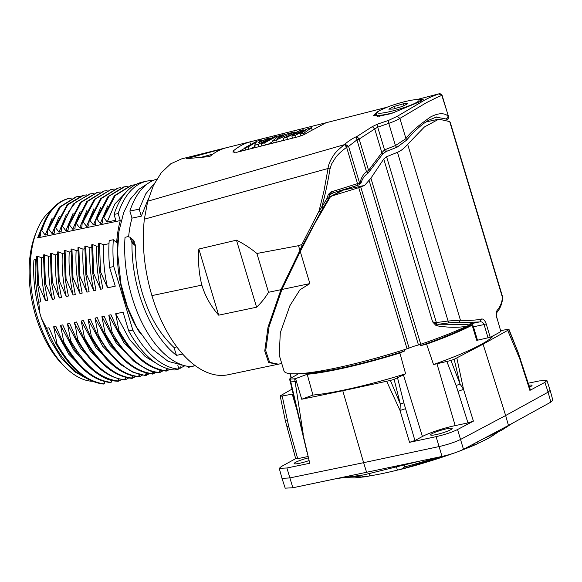 <?xml version="1.0" encoding="UTF-8"?>
<svg xmlns="http://www.w3.org/2000/svg" width="582" height="582" viewBox="0 0 582 582"><rect width="100%" height="100%" fill="white"/><g stroke="black" fill="none" stroke-linecap="round" stroke-linejoin="round"><path stroke-width="0.87" d="M154.623 183.061L145.733 193.879L139.193 209.142L129.888 211.091L131.998 218.126L141.302 216.169L139.193 209.142M141.302 216.169L148.526 198.389M156.827 179.125A95.797 51.187 78.1 0 0 151.204 181.431A95.797 51.187 78.1 0 0 129.888 211.091M195.159 365.627L190.336 366.645A95.797 51.187 78.1 0 1 125.035 237.274L127.8 236.692L130.026 237.216L131.983 242.767C131.663 266.316 136.741 289.792 144.074 308.053C151.204 326.444 162.538 344.486 176.455 355.376L174.025 347.519C161.774 335.93 152.426 321.359 145.995 303.811C139.615 287.275 135.271 266.491 135.388 245.771L133.38 240.177M176.455 355.376L182.653 354.074M209.083 156.623L210.371 156.092C214.998 152.244 219.974 149.552 225.307 148.032L186.524 158.682L209.083 156.623M225.299 148.032L224.761 148.155M201.357 157.256L212.997 154.055M260.46 140.291L258.437 142.772L266.869 138.712L270.201 137.89L258.102 144.431L254.61 145.289L256.407 141.943L248.252 146.853L244.92 147.683L257.018 141.135L260.46 140.291L260.794 141.419M245.626 150.025L244.92 147.683M248.951 149.188L248.252 146.853M254.931 146.351L251.198 148.614M255.294 147.581L254.61 145.289M258.779 146.7L258.095 144.423M261.936 145.616L261.223 146.082M270.339 138.349L270.201 137.89M265.348 145.034L264.679 142.801L261.34 143.623L273.445 137.083L276.785 136.261L276.967 136.872M264.679 142.801L276.785 136.268M262.016 145.878L261.34 143.623M272.907 141.513L267.916 144.387M280.095 137.141L279.877 136.414L277.432 138.458L283.9 135.431L279.877 136.414M294.376 131.932L281.142 135.606L282.648 134.813L279.004 135.708L272.696 140.822L276.465 139.891L294.368 131.925L294.579 132.616M282.765 135.206L282.648 134.813M273.358 143.012L272.696 140.822M277.119 142.066L276.465 139.891M281.193 141.033L283.82 139.738M283.994 140.327L283.354 138.189L300.094 130.506L303.215 129.742L296.74 133.649L308.351 128.477L311.472 127.705L312.054 129.633M283.354 138.181L286.868 137.316L297.948 131.707L291.888 136.086L295.467 135.206L306.387 129.604L300.348 134.006L304.008 133.111L311.472 127.705M303.418 130.412L303.215 129.742M287.501 139.44L286.868 137.323M291.4 138.458L292.44 137.905M292.52 138.174L291.888 136.086M296.093 137.272L295.467 135.206M300.909 135.868L300.348 133.998M304.393 134.406L304 133.096M324.8 123.297C326.931 122.562 326.095 122.7 322.283 123.697L249.809 141.921C244.054 143.579 238.678 146.482 233.673 150.636L232.895 152.055L236.794 152.266L298.071 136.777C302.276 135.526 305.805 133.94 308.656 132.012L326.007 122.758M245.044 148.104L238.525 151.822M377.733 111.759L373.557 115.418L379.289 116.24L392.21 113.163L419.906 101.654L423.456 99.093L418.312 99.573M420.851 100.802A26.241 3.47 163.3 0 1 421.441 100.788M374.059 115.964A26.241 3.47 163.3 0 1 376.307 114.167M361.036 183.003L360.28 182.333L359.45 184.654L361.051 183.01C362.273 178.732 364.63 175.429 368.122 173.072L382.585 154.172L386.092 151.516L397.033 147.21L406.345 140.349M345.082 144.205L348.574 146.366L356.948 139.891L356.308 136.843C354.176 137.257 346.145 142.612 345.082 144.205L344.755 144.482L347.294 147.028L348.574 146.366L359.523 182.864L359.007 184.88M397.331 146.671C396.96 147.544 396.327 147.166 395.44 145.544L384.527 149.894C385.415 151.487 386.033 151.844 386.39 150.949M388.55 120.401L377.449 124.148L377.711 127.16L388.776 123.348C393.454 121.725 397.157 120.088 399.892 118.422L405.96 138.64L395.44 145.544L388.776 123.348L388.558 120.409L397.324 116.276L399.885 118.422L426.402 102.694C436.544 97.521 441.716 95.193 441.92 95.717L442.182 95.601M406.309 140.327L405.974 138.676M435.969 117.091L445.87 118.954C447.354 118.488 448.045 117.484 447.951 115.942C443.935 112.697 438.173 113.024 430.665 116.917C418.225 125.552 409.975 132.791 405.93 138.64M442.204 95.608C439.606 92.349 439.039 94.24 438.908 93.84L441.934 95.717L448.496 116.4M446.248 119.492L445.921 118.946M397.331 116.284L423.594 100.744C426.373 98.94 431.451 96.648 438.835 93.869L438.93 93.848M372.327 126.607L356.948 136.501L359.167 139.054L374.735 128.964L381.857 152.702L384.527 149.894L377.711 127.16L374.735 128.964L372.327 126.607L377.449 124.155M369.083 171.384C369.941 171.668 369.766 171.341 368.566 170.402L381.857 152.702C382.832 153.794 382.869 154.303 381.967 154.237M360.287 182.333C360.935 177.634 364.368 173.043 366.5 171.726L356.948 139.891L359.167 139.054L368.566 170.402L366.5 171.726C367.897 173.312 368.45 173.516 368.159 172.345M356.308 136.843L356.948 136.501M360.098 182.617L357.515 183.628L357.726 185.331L331.522 193.304L330.932 191.973L328.313 194.446L329.885 194.708L330.794 193.646M330.903 193.58L331.471 193.326M330.969 193.544L331.522 193.304M329.274 198.629L328.35 199.124L326.909 198.535L321.65 207.388L323.083 207.912L328.35 199.124L329.892 194.708L333.537 192.744M328.313 194.446L326.909 198.527M337.72 191.522L337.138 193.078M403.864 105.698L403.297 103.792L393.847 106.521L394.501 108.689M393.847 106.521L388.812 109.154L393.221 109.06L402.664 106.331L407.706 103.698L403.297 103.792M290.214 373.659L291.298 377.813M528.252 383.203L539.288 380.919L546.934 380.526L544.905 382.359L530.42 390.122M500.76 330.576L508.901 329.194A119.252 15.772 163.3 0 1 508.828 329.754M508.901 329.194L518.184 352.619L508.835 329.747L483.082 344.188L454.156 359.283A119.252 15.772 163.3 0 1 450.948 360.498L436.958 363.765A25.557 3.383 -16.7 0 0 433.517 364.536A104.127 13.772 -16.7 0 0 480.725 344.675A104.127 13.772 -16.7 0 0 493.456 335.647M520.279 358.563L519.821 359.007L518.184 352.619M529.511 387.125A11.247 1.484 -16.7 0 0 530.566 386.601A11.247 1.484 -16.7 0 0 532.035 385.32A11.247 1.484 -16.7 0 0 528.893 385.211M308.365 457.881A11.247 1.484 -16.7 0 0 295.634 462.312A11.247 1.484 -16.7 0 0 294.165 463.592A11.247 1.484 -16.7 0 0 309.049 460.58M450.679 429.749A11.247 1.484 -16.7 0 0 452.141 428.468A11.247 1.484 -16.7 0 0 443.986 429.429A11.247 1.484 -16.7 0 0 432.07 433.655A11.247 1.484 -16.7 0 0 430.6 434.936A11.247 1.484 -16.7 0 0 438.755 433.976A11.247 1.484 -16.7 0 0 450.679 429.749M497.857 432.215L494.293 434.587A79.967 10.578 -16.7 0 1 487.672 438.639A79.967 10.578 -16.7 0 1 478.149 443.302L477.691 441.767M473.086 444.204C473.406 445.135 474.512 445.15 476.396 444.248L478.149 443.302M460.217 450.824L476.396 444.248M404.359 465.433L404.788 466.873L401.158 469.296L397.419 470.103A79.967 10.578 -16.7 0 1 369.854 475.887L369.235 473.828M361.349 475.341L361.538 475.952L365.802 476.709L369.854 475.887M494.125 434.034L494.293 434.587M396.633 467.477L397.419 470.103M409.524 442.327L414.93 440.53L422.416 436.485A24.99 3.303 163.3 0 1 455.189 425.602L467.979 422.918L473.406 421.128L457.554 429.538C451.908 432.295 444.757 434.674 436.085 436.66L409.524 442.327L400.038 410.485L400.263 403.864L390.391 380.446L342.776 390.755L363.612 462.675L439.112 446.561C447.784 444.575 454.935 442.204 460.58 439.439L505.642 415.526L483.082 344.188M342.776 390.755L301.716 399.237L312.949 395.062A104.127 13.772 -16.7 0 0 405.618 373.797A25.557 3.383 -16.7 0 0 403.435 374.895L394.116 379.362A119.252 15.772 163.3 0 1 390.391 380.446M394.116 379.362L400.263 403.864L403.857 402.889L397.593 378.053M285.195 488.16L292.841 487.767L442.022 456.433C450.686 454.447 457.838 452.069 463.483 449.311L508.457 425.449L505.642 415.526L548.099 392.166L550.834 402.133L552.864 400.329M366.667 472.511L363.612 462.675L289.64 477.96L281.994 478.353M508.457 425.449L550.834 402.133M550.143 390.347L548.099 392.166L544.905 382.359M454.156 359.283L460.042 384.018L450.948 360.498M446.94 361.669L456.135 385.539L460.042 384.018L463.548 389.402L456.863 358.09M456.135 385.539L467.979 422.918M414.93 440.53L403.857 402.889M292.841 487.767L286.904 467.993L309.74 463.279L290.796 381.872A117.608 15.554 -16.7 0 0 295.46 381.596M303.222 434.216L294.667 378.795A117.557 15.547 163.3 0 1 290.003 379.071L290.884 381.457M294.667 378.795L295.561 378.613L301.716 399.237M312.949 395.062L307.209 374.277L295.561 378.613M301.541 373.52A99.755 13.19 -16.7 0 0 404.643 350.997A25.746 3.405 -16.7 0 0 399.87 353.005L405.618 373.797M399.87 353.005A103.37 13.67 163.3 0 1 307.209 374.277M404.643 350.997L404.228 349.724M290.047 378.489L290.003 379.071L290.047 378.489L295.001 375.812A25.746 3.405 -16.7 0 0 298.006 373.753M296.231 458.34C295.314 458.892 295.802 459.009 297.693 458.681L308.024 456.514M293.183 393.97A25.557 3.383 -16.7 0 0 292.251 394.159L280.277 396.342A119.252 15.772 163.3 0 1 280.357 395.782L292.033 389.096M297.693 458.681L288.803 426.795L282.263 396.262M295.714 458.769L285.34 420.742L280.277 396.357L285.34 420.713L287.399 420.982M286.904 467.993L279.265 468.357L281.295 466.56L295.678 458.638M433.517 364.536L426.606 344.129A25.746 3.405 -16.7 0 0 420.393 345.766A99.755 13.19 -16.7 0 0 470.94 324.872A99.755 13.19 -16.7 0 0 471.107 324.785M471.704 325.418A103.37 13.67 163.3 0 1 426.606 344.129M420.044 344.508L420.393 345.766M279.222 355.078L283.987 370.952A108.296 14.317 -16.7 0 0 407.073 348.814A4.169 0.553 -16.7 0 0 409.088 348.072A10.411 1.375 163.3 0 1 418.473 344.959A4.169 0.553 -16.7 0 0 420.735 344.275A108.296 14.317 -16.7 0 0 466.749 326.255M420.735 344.275L370.909 178.194L364.63 185.411L358.723 187.666L407.073 348.814M450.242 122.424L449.697 121.594L438.799 119.15L424.38 127L407.655 144.3C404.49 148.119 401.093 150.789 397.47 152.309L386.586 156.74L436.806 323.985L432.637 321.904L435.809 325.323L437.526 325.913C448.54 327.608 458.289 327.724 466.735 326.262L470.736 324.472M502.324 296.005L502.448 297.431C501.99 302.589 500.149 306.983 496.933 310.65L496.65 312.76C496.264 313.96 496.373 315.706 496.977 317.976L500.855 331.551L496.977 317.976M502.455 297.489L502.557 298.355M502.586 298.319C502.113 303.906 500.12 308.736 496.599 312.818L496.664 312.738M496.933 310.65L496.155 313.429L496.824 318.128M472.395 326.313L469.63 324.014L470.562 323.81L469.63 324.014M470.554 323.81C471.755 323.745 472.722 324.734 473.457 326.793L477.48 340.208L490.219 337.291A124.955 16.522 -16.7 0 0 495.937 334.337A124.955 16.522 -16.7 0 0 500.855 331.551M473.086 327.317L473.457 326.786L484.086 324.56C483.198 322.537 481.852 321.62 480.055 321.81L481.423 319.023C479.924 319.882 464.982 321.068 460.413 320.158L459.074 322.77L479.437 321.955M472.795 327.259L476.694 340.252L477.48 340.208M481.43 319.023C483.307 318.696 484.901 320.311 486.196 323.868L484.086 324.56L488.109 337.975M460.406 320.158L448.082 321.024L448.948 322.872C450.766 322.581 457.059 322.421 459.074 322.784M467.943 324.349L438.435 324.254M438.304 324.276L448.948 322.879M437.526 325.913L438.304 324.305L436.806 324.014L435.809 325.323M397.47 152.309L448.082 321.024L436.333 322.574L432.622 321.904L383.756 159.031L386.586 156.74M370.909 178.194L383.756 159.031M344.515 189.492L331.762 196.032L358.723 187.666M344.377 189.87L364.63 185.411M341.576 190.729L340.936 191.005M279.396 363.968L278.429 364.201L269.626 362.331L265.712 350.677L269.066 326.648L281.928 289.472L300.261 251.504L314.375 224.215L330.118 197.254L331.762 196.032L331.158 196.28M281.928 289.472L309.886 283.594L299.941 289.785L289.923 305.637L280.291 332.802L279.236 355.071M251.642 141.433L181.577 158.893L170.73 163.818L161.229 172.774L153.466 185.403L147.726 201.205L144.343 219.188C141.688 243.814 144.205 269.284 151.902 295.605A110.369 58.978 78.1 0 0 228.049 374.757L277.228 364.427M301.876 244.484C301.949 245.488 302.291 244.898 299.919 250.376L298.515 245.691L301.876 244.484L319.031 211.091L323.97 191.005L328.044 168.489L330.009 168.882C327.513 183.97 324.734 196.803 321.657 207.388L319.031 211.091L320.893 211.768L323.075 207.905M201.859 285.122C205.14 296.071 210.742 306.088 218.687 315.175L198.84 249.031C197.938 261.66 198.942 273.693 201.859 285.122L151.902 295.612M198.848 249.031L236.474 240.162L256.582 307.209C261.202 302.836 265.188 297.86 268.542 292.28L256.902 253.476C250.391 248.121 243.582 243.683 236.467 240.162M218.687 315.175L256.582 307.209M268.542 292.28L280.953 289.676L299.919 250.376M298.515 245.691L256.902 253.476M144.343 219.188L328.044 168.489C328.35 164.895 330.081 160.69 333.239 155.881C335.006 152.775 338.782 149.021 344.573 144.612L147.726 201.205M330.009 168.882L331.536 164.08L335.676 157.475C337.822 154.528 341.474 151.145 346.625 147.319L344.573 144.612M330.932 191.973L357.515 183.628L346.625 147.319L347.294 147.028M337.029 193.108L329.194 197.131L327.63 196.876M277.469 364.376L268.622 362.491L264.745 351.026L268.018 327.142L280.953 289.676M176.819 346.937L174.025 347.519M131.998 218.126A89.759 47.964 78.1 0 0 128.644 236.641M118.888 231.811A88.093 47.077 78.1 0 0 140.255 333.508M69.862 198.178L70.284 198.738M72.008 198.025L68.96 198.353M40.514 236.045L40.929 230.814M68.974 198.389L69.855 198.207C57.08 201.248 47.739 212.066 41.831 230.647L40.944 230.836C46.851 212.248 56.192 201.437 68.974 198.389M41.795 230.639L45.2 235.048L52.169 218.177M147.079 181.089L142.946 181.962A95.797 51.187 78.1 0 0 135.351 184.763A95.797 51.187 78.1 0 0 114.036 214.423L118.175 213.55A95.797 51.187 -101.9 0 1 139.484 183.89A95.797 51.187 -101.9 0 1 147.079 181.089A95.797 51.187 -101.9 0 1 153.073 180.507M107.219 222.026L115.782 220.229L114.036 214.423M103.814 217.617L107.212 222.026L114.843 203.991L125.901 192.402M131.263 185.316L114.341 195.756L102.941 217.792L103.829 217.603L115.229 195.567L131.779 185.207L135.439 184.712M127.982 186.175L124.897 186.626L109.06 196.156L96.925 219.05L100.33 223.473L102.512 223.015L102.934 217.792M100.33 223.473L107.655 205.904M95.608 224.456L96.052 219.225L107.903 196.694L123.879 186.851M96.052 219.239L96.947 219.058M117.484 188.212L100.57 198.651L89.17 220.687L90.043 220.505L93.426 224.928L100.781 207.338M95.615 224.463L93.433 224.921M90.05 220.505L101.45 198.462L118.008 188.095L120.903 187.666M88.726 225.903L89.162 220.702M88.74 225.911L86.551 226.369L93.92 208.727M114.261 189.048L111.111 189.506L95.222 199.117L83.146 221.946L86.543 226.369M82.266 222.12L94.175 199.517L110.798 189.572M81.822 227.351L82.266 222.128L83.168 221.953M76.257 223.415L79.639 227.824L86.987 210.255M81.836 227.358L79.654 227.817M103.72 191.1L86.791 201.539L75.384 223.583L76.264 223.401L87.671 201.357L104.243 190.983L107.044 190.561M74.947 228.799L75.376 223.59M74.954 228.806L72.765 229.264L80.105 211.695M100.351 191.98L97.325 192.424L81.196 202.303L69.404 224.688M62.478 226.311L65.861 230.719L68.058 230.254L68.48 225.008L69.367 224.827L72.765 229.264M68.48 225.008L80.418 202.361L96.947 192.504M65.861 230.719L73.136 213.259M93.338 193.45L90.45 193.886L75.609 202.34L68.894 211.295L62.478 226.303L61.597 226.478M61.161 231.694L61.605 226.485L73.288 204.056L89.541 194.09M61.168 231.701L58.978 232.16L66.246 214.7M86.58 194.883L83.561 195.312L67.738 204.82L55.574 227.737L58.978 232.16M54.271 233.142L54.701 227.911L67.236 204.609L82.52 195.545M54.715 227.926L55.588 227.737M54.286 233.149L52.089 233.6L59.269 216.293M79.683 196.301L76.649 196.745L60.426 206.865L48.844 228.704M47.368 234.59L47.804 229.373L48.713 229.184L52.104 233.586M47.804 229.366L59.291 207.221L75.966 196.898M40.886 231.338A90.799 48.517 78.1 0 0 39.292 236.292L37.575 237.936L120.285 220.578L118.175 213.55M40.493 236.037L39.292 236.292M47.382 234.59L45.2 235.048M124.897 379.515C109.765 379.777 88.719 361.109 77.581 339.204L75.165 324.407L74.351 322.443L76.54 321.984L76.991 323.119M74.845 324.596L74.358 322.443M77.581 339.219L76.686 339.401L69.665 323.425M40.835 301.803L38.768 302.24A90.799 48.517 78.1 0 1 35.444 259.121L33.916 260.067C32.847 277.381 34.825 295.067 39.831 313.109L41.38 318.281L46.582 328.277L48.983 327.768L56.018 343.744C70.029 368.457 85.801 381.894 103.349 384.055L104.243 383.865C86.696 381.705 70.917 368.275 56.898 343.562L53.682 326.786L55.872 326.32L62.907 342.296L63.802 342.114L60.572 325.338L62.754 324.88M46.582 328.277A90.799 48.517 78.1 0 0 86.616 378.336M56.018 343.744L56.898 343.562M87.191 372.509L68.872 354.373L53.682 326.786M104.222 383.851L104.753 381.676M62.921 342.274C76.919 367.038 92.691 380.461 110.245 382.556L111.118 382.367C93.578 380.279 77.806 366.849 63.816 342.085M92.436 369.905L73.863 350.24L60.579 325.338M111.118 382.396L111.628 380.272M69.804 340.856L70.677 340.666C84.892 365.547 100.664 378.977 118.008 380.948L117.135 381.152C101.275 381.094 81.233 362.921 69.811 340.848L62.74 324.887M101.297 369.868L80.723 348.778L67.468 323.89L69.658 323.432M70.684 340.666L67.476 323.89M118.008 380.948L118.517 378.787M76.693 339.393C90.697 364.121 106.477 377.551 124.024 379.69M125.421 377.347L124.897 379.522L124.031 379.711M108.041 368.304L90.261 351.011L75.18 324.407M76.54 321.984L83.582 337.967C97.594 362.673 113.374 376.103 130.921 378.242L131.794 378.06C114.254 375.921 98.474 362.491 84.477 337.771L81.254 320.995L83.437 320.537L90.472 336.505L91.345 336.323L88.144 319.547L90.334 319.089L97.347 335.036M83.582 337.96L84.463 337.778M115.025 366.936L95.957 347.927L81.254 320.995M131.794 378.038L132.303 375.877M90.494 336.476C104.484 361.247 120.248 374.677 137.796 376.758L138.691 376.569C121.136 374.488 105.364 361.066 91.374 336.294M121.573 365.212L102.788 346.377L88.144 319.547M138.676 376.605L139.193 374.452M97.361 335.065L98.249 334.876C109.525 357.188 130.768 375.405 145.573 375.164L144.692 375.368L132.289 371.949L119.979 363.917L108.361 351.826L98.023 336.25M128.557 363.845L110.18 345.65L95.026 318.099L97.216 317.641L104.251 333.61L105.131 333.428L101.923 316.652L104.113 316.193L111.14 332.169L112.028 331.987C123.108 353.958 144.525 372.633 159.352 372.269L159.875 370.094M98.242 334.846L95.026 318.099M145.573 375.164L146.097 372.989M104.273 333.588C118.262 358.352 134.035 371.782 151.582 373.87L152.469 373.68C134.922 371.592 119.15 358.17 105.153 333.399M134.282 361.618L116.276 343.096L101.923 316.652M152.462 373.709L152.964 371.6M159.366 372.284L158.479 372.473C154.696 373.731 146.351 369.883 133.453 360.927C118.975 345.337 111.54 335.749 111.147 332.169M142.35 360.956L123.966 342.762L108.812 315.204L111.002 314.746L118.03 330.722L118.917 330.54L115.709 313.756L123.071 312.207L128.702 330.976A95.797 51.187 78.1 0 0 174.484 369.97L178.616 369.104A95.797 51.187 -101.9 0 1 132.834 330.103L113.766 266.541L109.627 267.407L115.258 286.177L107.554 287.792L100.526 271.816L99.638 271.998L102.861 288.781L100.671 289.239L93.637 273.264L92.749 273.445L95.957 290.229L93.775 290.687L86.747 274.719L85.86 274.9L89.075 291.677L86.893 292.135L79.858 276.159L78.963 276.341L82.178 293.124L79.996 293.583L72.961 277.614L72.081 277.796L75.289 294.572L73.099 295.03L66.072 279.047L65.184 279.229L68.407 296.012L66.217 296.478C62.841 281.091 61.547 266.76 62.347 253.468L58.149 251.831L59.189 280.502L58.302 280.684L57.269 252.013L58.149 251.831M112.035 331.98L108.805 315.204M110.973 314.753L111.62 316.302M118.051 330.7C132.049 355.457 147.821 368.879 165.368 370.974L166.248 370.792C148.701 368.697 132.929 355.267 118.939 330.511M156.929 363.706L145.136 356.519L129.699 339.735L115.709 313.756M166.248 370.799L166.808 368.435M128.702 330.976L132.834 330.103M35.444 259.121L36.972 258.801M40.827 301.811L37.634 285.027L36.601 256.364L37.488 256.182L38.521 284.838L37.626 285.027M45.425 283.39L44.37 254.734L43.497 254.916L44.523 283.579L47.731 300.356L45.549 300.814L38.507 284.845M45.549 300.814C42.18 285.486 40.886 271.154 41.671 257.819L37.488 256.182M41.678 257.811L43.876 257.353M58.316 280.691L61.503 297.467L59.32 297.926C55.996 282.903 54.715 268.564 55.465 254.916L51.281 253.286L50.387 253.476L51.412 282.132L54.643 298.908L52.438 299.374L45.403 283.398L44.508 283.579M52.431 299.374C49.179 285.035 47.884 270.703 48.553 256.371L44.363 254.734M48.568 256.371L50.75 255.905M51.412 282.125L52.293 281.943L51.296 253.286M59.32 297.926L52.285 281.943M55.465 254.916L57.647 254.458M66.217 296.471L59.182 280.502M62.354 253.468L64.537 253.01M64.187 250.587L65.184 279.229M66.072 279.047L65.068 250.406L69.236 252.028C68.48 265.399 69.76 279.738 73.092 295.03M64.173 250.58L65.053 250.398M69.243 252.028L71.419 251.562M79.989 293.583C76.679 278.742 75.391 264.41 76.14 250.573L71.935 248.936L71.04 249.118L72.11 277.796M72.99 277.607L71.935 248.929M76.14 250.573L78.323 250.115M79.865 276.152L78.839 247.503L77.952 247.685L78.977 276.341M86.893 292.135C83.626 277.847 82.331 263.515 83.015 249.132L78.832 247.503M83.022 249.132L85.205 248.674M86.769 274.711L85.714 246.033L84.819 246.222L85.889 274.9M93.767 290.687C90.45 275.708 89.17 261.376 89.919 247.677L92.109 247.226M85.714 246.041L89.919 247.677M93.644 273.256L92.625 244.607L91.73 244.789L92.756 273.445M100.671 289.239C97.434 275.221 96.139 260.889 96.794 246.237L92.618 244.607M96.801 246.237L98.991 245.779M99.646 271.998C98.373 261.238 98.031 251.686 98.613 243.341L99.507 243.16L103.698 244.789L109.001 243.676M99.5 243.152L100.533 271.809M107.546 287.792C104.243 272.812 102.956 258.473 103.691 244.789M113.766 266.541A95.797 51.187 -101.9 0 1 113.323 239.733L109.19 240.599A95.797 51.187 78.1 0 0 109.627 267.407M113.323 239.733L116.64 242.701A89.759 47.964 -101.9 0 1 120.285 220.585M38.768 302.24L39.831 313.109M41.38 318.281L50.161 339.961L61.401 358.177L74.314 371.527L87.94 379.1M177.794 365.001L178.616 369.104M121.747 379.442L118.735 381.094M118.975 378.904L118.597 381.166L117.702 381.348M128.629 377.994L125.625 379.646M124.599 379.93L125.486 379.74L125.879 377.456M135.584 376.525L132.514 378.213M132.769 375.994L132.383 378.278L131.481 378.467M139.258 376.816L138.123 376.685M139.273 376.83L142.415 375.106M139.658 374.568L139.273 376.823M146.555 373.098L146.169 375.397L145.049 375.295M149.37 373.637L146.3 375.332M156.158 372.233L153.182 373.862M152.164 374.131L153.044 373.95M153.422 371.709L153.051 373.942M160.305 370.196L159.926 372.473L163.135 370.741M159.919 372.458L159.039 372.64M165.943 371.236L169.995 369.308M167.252 368.581L166.83 371.047M178.092 366.493L179.722 368.362L184.581 365.918M180.616 368.173L181.046 365.612M188.328 366.427L188.604 367.337L192.642 366.158M193.85 365.903A95.797 51.187 -101.9 0 1 192.737 366.464M44.61 221.095L37.568 237.922M51.172 210.24A89.759 47.964 78.1 0 0 36.666 231.105A89.759 47.964 78.1 0 0 37.161 316.419A89.759 47.964 78.1 0 0 65.257 367.227A89.759 47.964 78.1 0 0 92.407 381.297M36.666 231.105L35.262 234.699A85.59 45.738 78.1 0 0 35.735 316.048A85.59 45.738 78.1 0 0 62.529 364.507L65.257 367.227M133.336 240.679A5.413 2.895 -101.9 0 1 133.424 240.213M131.983 242.767L135.388 245.771M131.787 241.392L135.177 244.389M134.216 241.457L130.855 238.482M322.428 124.192L322.283 123.697M261.005 139.193L261.551 141.019M250.464 144.096L249.809 141.921M233.673 150.636L234.255 152.593M394.531 112.399A23.324 3.085 163.3 0 1 376.394 114.705L376.605 113.003C375.223 112.741 379.18 110.616 388.47 106.651C397.411 103.421 405.603 101.188 413.038 99.944C422.372 99.231 418.676 99.515 421.077 101.304M407.815 106.266A21.658 2.866 -16.7 0 0 407.946 106.215A21.658 2.866 163.3 0 0 416.654 99.624A21.658 2.866 163.3 0 0 388.703 106.586A21.658 2.866 -16.7 0 0 388.572 106.63A21.658 2.866 163.3 0 0 379.864 113.221A21.658 2.866 163.3 0 0 407.815 106.266M377.762 116.378A22.836 3.019 163.3 0 1 377.594 116.305L376.481 115.003A23.324 3.085 -16.7 0 0 389.853 113.883M507.78 330.591L519.821 359.007L529.962 390.58M404.788 466.873A82.469 10.905 -16.7 0 0 436.056 457.707M401.842 469.107A80.803 10.687 -16.7 0 0 453.116 453.414M460.668 450.628A80.803 10.687 -16.7 0 0 475.312 444.728M352.597 476.789A82.469 10.905 -16.7 0 0 361.538 475.952M456.033 441.418A104.142 13.772 -16.7 0 0 457.081 441.047M405.45 408.717L400.038 410.485L386.703 381.385M436.085 436.66L442.022 456.433M463.483 449.311L457.554 429.538M473.406 421.128L463.548 389.402L458.129 391.235M436.958 363.765L455.189 425.602M422.416 436.485L403.435 374.895M297.227 411.038L292.251 394.159M288.803 426.795C286.904 427.108 286.409 426.984 287.326 426.417M518.162 352.561L530.464 390.1M409.088 348.072L360.738 186.909M449.697 121.594L502.455 297.453M490.219 337.291L486.196 323.868M407.655 144.3L460.42 320.158M369.053 180.253L418.473 344.959M309.886 283.594L300.261 251.504M299.577 251.111L320.886 211.768M130.113 237.267L133.474 240.235M406.309 140.407C414.362 130.986 421.783 124.272 428.563 120.27L436.558 116.96M448.438 116.415L442.182 95.557M447.332 119.972L448.162 118.946L448.482 116.487M358.992 184.88L359.654 184.603M337.305 192.962L337.982 191.449M289.858 373.622L291 377.973M497.996 432.142L497.304 432.782M453.684 453.225L401.158 469.296M365.802 476.709L354.431 477.917L346.45 477.611M482.478 439.228L501.764 430.178L512.48 423.238M338.629 478.302L363.583 474.934L418.596 461.431M285.224 488.254L282.023 478.44M552.9 400.416L550.172 390.457M290.302 381.807L306.779 451.37M289.494 378.955L290.309 381.828M281.957 478.229L279.229 468.27M550.106 390.246L546.905 380.439M518.184 352.597L508.894 329.157M502.572 298.377L502.39 296.194L450.228 122.373M472.78 327.23L472.184 325.971M468.714 324.203L479.248 321.992M331.18 196.272L340.921 191.005M278.422 364.172L281.739 363.481M425.857 121.987L438.799 119.128M322.966 123.53L386.615 107.35M416.959 99.544L438.544 93.935M331.507 193.326L359.007 184.872M185.658 365.94L168.147 361.357L152.251 349.084L136.479 327.077L127.334 306.641L120.991 284.125L117.52 252.181L118.997 231.09L123.69 212.503L130.164 199.328L138.807 189.303L147.413 183.847M131.779 185.185L130.899 185.374M118.001 188.081L117.12 188.262M104.236 190.969L103.356 191.151M90.45 193.864L89.533 194.053M83.175 195.392L82.644 195.508M90.057 379.733L90.647 379.879"/></g></svg>
